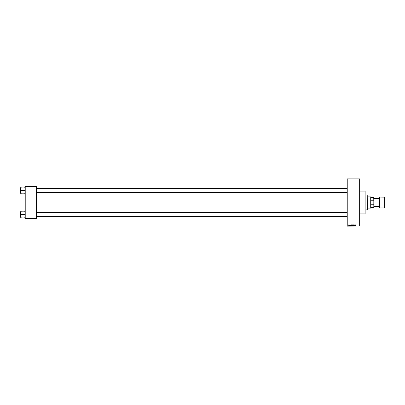 <?xml version="1.0" encoding="UTF-8"?>
<svg xmlns="http://www.w3.org/2000/svg" width="405" height="405" viewBox="0 0 405 405"><rect width="100%" height="100%" fill="white"/><g stroke="black" fill="none" stroke-linecap="round" stroke-linejoin="round"><path stroke-width="0.61" d="M359.655 191.069L365.123 191.069L365.123 213.931L359.655 213.931M348.882 225.19L348.958 224.861L348.882 225.19M349.307 225.053L349.692 225.053L349.388 225.038L349.505 225.504L349.307 225.053M350.411 225.119L350.239 225.732L349.986 224.861L350.411 225.119M351.555 224.851L351.864 225.286L351.555 225.742L351.251 225.296L351.555 224.851M352.856 224.851L353.16 225.286L352.856 225.742L352.552 225.296L352.856 224.851M356.152 224.851L355.975 225.732L356.152 224.851M347.232 225.98L359.655 225.98L347.232 226.106L347.232 178.894L359.655 178.894L347.232 179.02M359.655 225.98L359.655 179.02M355.742 225.119L355.57 225.732L355.317 224.861L355.742 225.119M355.15 225.56L355.15 224.861L355.225 225.732L354.81 225.033L354.729 225.732L354.729 224.861L355.15 225.56M353.849 225.104L354.097 224.851L354.36 225.145L353.929 225.099L354.334 225.504L354.112 225.742L353.849 225.104M353.216 225.732L353.54 224.861L353.773 225.732L353.504 224.962L353.216 225.732M351.95 225.119L352.436 224.861L352.436 225.732L351.95 225.119M350.608 225.302L351.14 224.861L351.14 225.732L350.608 225.302M348.011 225.185L348.229 224.851L348.452 225.18L348.229 225.504L348.011 225.185M25.221 186.351L36.399 186.472L25.221 186.351M36.399 218.528L25.221 218.649L36.399 218.528L36.399 186.472M25.221 218.528L25.221 186.472M355.641 225.479L355.494 225.226L355.641 225.479M352.856 225.641L352.856 224.952L352.856 225.641M352.36 225.631L352.127 225.377L352.36 225.631M352.36 225.266L352.107 224.972L352.36 225.266M351.555 225.641L351.555 224.952L351.555 225.641M351.059 225.631L350.917 224.962L350.69 225.302L351.059 225.631M350.31 225.479L350.163 225.226L350.31 225.479M348.234 225.413L348.229 224.942L348.234 225.413M367.234 209.952L367.234 195.048L367.355 209.831L365.123 209.952M367.234 195.048L365.123 195.048M20.746 212.858L20.746 216.219L21.242 214.579L20.746 212.858L21.242 211.177L20.746 211.177L20.746 212.858M20.25 216.65L20.25 212.428M25.221 211.177L24.72 211.177L25.221 212.858L24.72 214.539L21.242 214.539M24.72 211.177L21.242 211.177M24.72 214.539L25.221 216.219L24.72 217.9L21.242 217.9L20.746 216.219L20.746 217.9L21.242 217.9M24.72 217.9L25.221 217.9M370.712 196.911L370.712 208.089L370.712 196.911L367.355 196.911M370.838 197.529L373.815 197.529L373.815 204.459M370.838 204.778L373.693 204.778M373.815 200.541L373.693 197.529M370.838 200.222L373.693 200.222M370.838 207.471L373.693 207.471M384.623 207.968L384.75 197.159L379.409 197.032L379.409 207.968L384.623 207.968L384.623 197.032M379.409 207.968L379.409 197.032M373.815 206.722L373.815 198.278M373.942 206.601L379.283 206.601M373.942 198.399L379.283 198.399M25.221 187.1L24.72 187.1L25.221 188.781L24.72 190.421L25.221 192.142L24.72 193.823L21.242 193.823L20.746 192.142L21.242 190.502L20.746 188.781L21.242 187.1L20.746 187.1L20.746 193.823L21.242 193.823M20.25 192.572L20.25 188.35M24.72 187.1L21.242 187.1M24.72 190.461L21.242 190.461M24.72 193.823L25.221 193.823M20.25 212.25L20.326 216.898L20.746 216.898M20.746 188.102L20.326 188.102L20.25 192.75M20.326 212.179L20.746 212.179M347.232 216.528L36.399 216.528M347.232 212.549L36.399 212.549M36.399 188.472L347.232 188.472M36.399 192.451L347.232 192.451M370.712 208.089L367.355 208.089M20.326 192.82L20.746 192.82"/></g></svg>
